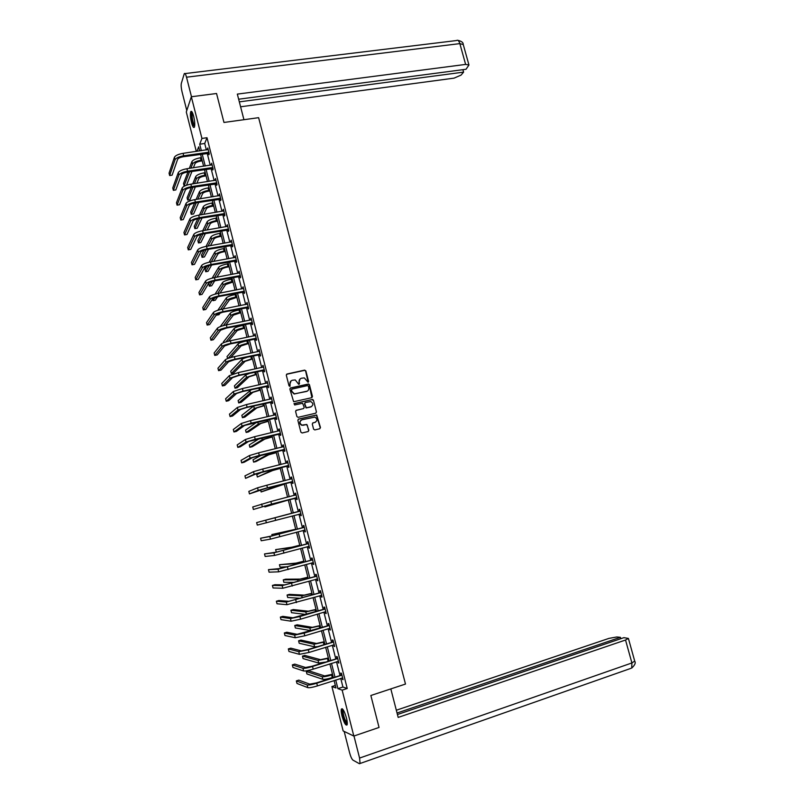 <?xml version="1.0" encoding="UTF-8"?>
<svg xmlns="http://www.w3.org/2000/svg" width="804" height="804" viewBox="0 0 804 804"><rect width="100%" height="100%" fill="white"/><g stroke="black" fill="none" stroke-linecap="round" stroke-linejoin="round"><path stroke-width="1.21" d="M308.083 382.292L308.585 381.438L305.872 370.905L304.646 370.121L287.038 374.001L286.304 375.217L289.028 385.83L289.892 386.372L290.053 384.141C289.741 382.161 290.515 380.865 292.375 380.252L295.249 379.93L298.706 384.322L299.52 383.478L299.168 382.111C298.857 380.131 299.631 378.835 301.47 378.222L304.314 377.9L308.083 382.292M308.193 382.252L305.62 371.086L304.806 370.312L286.525 374.302M290.023 386.332L290.053 384.141M299.138 384.282L299.168 382.111M342.012 716.002C341.177 712.595 340.976 710.274 341.388 709.048C342.705 708.063 344.393 711.017 346.444 717.932C347.278 721.339 347.489 723.66 347.077 724.886C345.73 725.841 344.042 722.876 342.012 716.002M191.483 122.52C190.337 117.474 190.096 113.856 190.759 111.666C191.543 110.61 192.518 112.148 193.663 116.289C194.809 121.364 195.06 124.982 194.397 127.153C193.593 128.208 192.628 126.66 191.483 122.52M313.6 429.155L314.826 429.929L319.751 428.743L320.464 427.507L316.686 414.964L298.585 419.095L297.862 420.331L300.897 432.2L302.143 432.974L308.133 431.537L308.857 430.291L306.837 424.472L301.932 425.105C299.339 423.236 299.349 421.467 301.972 419.788L314.897 417.085C317.54 418.924 317.55 420.693 314.937 422.401L313.007 422.864L312.294 424.09L313.6 429.155M196.287 151.403L186.297 111.987L191.332 96.751L216.547 93.505L223.964 122.459L258.617 117.675L405.487 684.063L370.855 695.5L379.046 727.449L353.83 736.062L343.147 730.936L331.901 686.546L335.982 687.973L334.092 680.546M191.332 96.751L201.935 138.439L199.704 144.207L201.342 150.66M340.735 678.405L342.936 687.028L347.238 688.495L207 137.715L201.935 138.439M347.238 688.495L342.152 690.144L353.83 736.062M311.751 397.699L312.465 396.483L309.439 384.744L308.646 383.97L290.606 387.93L289.872 389.156L293.651 401.729L311.751 397.699M313.429 400.211L316.454 411.97L315.741 413.196L298.133 417.336L296.897 416.562L295.601 411.487L296.324 410.261L303.49 408.593L304.213 407.367L302.595 403.256L294.656 404.965L294.294 403.558L312.666 399.447L313.429 400.211L316.454 411.97M207 137.715L204.718 143.484L206.357 149.936M207.191 153.232L210.236 165.222M211.07 168.488L214.135 180.548M214.959 183.784L218.045 195.905M218.859 199.121L221.964 211.311M222.768 214.487L225.884 226.758M226.688 229.904L229.823 242.235M230.617 245.351L233.773 257.762M234.557 260.848L237.733 273.32M238.507 276.375L241.692 288.917M242.466 291.952L245.672 304.565M246.436 307.56L249.662 320.243M250.416 323.208L253.662 335.961M254.406 338.906L257.672 351.73M258.406 354.634L261.682 367.528M262.416 370.403L265.712 383.377M266.436 386.221L269.752 399.266M270.466 402.07L273.802 415.186M274.516 417.969L277.862 431.155M278.566 433.909L281.933 447.165M282.626 449.878L286.023 463.215M286.696 465.898L290.113 479.305M290.787 481.958L294.214 495.445M294.877 498.058L298.324 511.615M298.987 514.218L302.445 527.796M303.118 530.439L306.565 544.017M307.249 546.71L310.706 560.277M311.399 563.021L314.846 576.589M315.56 579.372L319.007 592.94M319.731 595.774L323.178 609.331M323.911 612.216L327.349 625.763M328.102 628.698L331.539 642.245M332.303 645.22L335.75 658.767M336.514 661.792L339.961 675.33M208.477 153.162L208.879 154.75L209.271 153.815L207.784 147.946L207.613 149.745M212.356 168.418L212.769 170.006L213.16 169.111L211.663 163.222L211.502 165.031M216.246 183.704L216.658 185.302L217.06 184.438L215.562 178.538L215.392 180.347M220.155 199.04L220.557 200.638L220.969 199.794L219.472 193.885L219.301 195.704M224.065 214.407L224.467 216.005L224.889 215.201L223.381 209.271L223.221 211.1M227.984 229.813L228.386 231.421L228.818 230.647L227.311 224.708L227.15 226.537M231.914 245.26L232.316 246.868L232.758 246.135L231.24 240.175L231.08 242.014M235.853 260.747L236.255 262.355L236.708 261.652L235.19 255.682L235.029 257.531M239.803 276.274L240.205 277.882L240.667 277.219L239.15 271.229L238.989 273.089M243.763 291.832L244.175 293.46L244.637 292.817L243.109 286.817L242.959 288.676M247.732 307.44L248.145 309.068L248.627 308.465L247.089 302.445L246.928 304.314M251.712 323.087L252.124 324.715L252.617 324.143L251.079 318.113L250.918 319.992M255.702 338.765L256.114 340.404L256.617 339.871L255.069 333.821L254.918 335.71M259.702 354.494L260.114 356.132L260.627 355.629L259.079 349.569L258.928 351.459M263.712 370.262L264.124 371.9L264.647 371.438L263.099 365.358L262.948 367.257M267.732 386.071L268.154 387.719L268.677 387.287L267.129 381.186L266.978 383.096M271.762 401.92L272.184 403.568L272.717 403.166L271.169 397.055L270.626 397.467L271.018 398.975M275.802 417.809L276.224 419.457L276.777 419.095L275.209 412.965L274.666 413.346L275.068 414.894M279.852 433.738L280.274 435.396L280.837 435.064L279.269 428.924L278.717 429.256L279.129 430.854M283.923 449.707L284.345 451.366L284.907 451.074L283.34 444.913L282.777 445.215L283.199 446.863M287.993 465.717L288.415 467.385L288.998 467.134L287.42 460.953L286.847 461.225L287.269 462.883M292.073 481.767L292.505 483.445L293.088 483.224L291.51 477.033L290.927 477.264L291.36 478.933M296.173 497.867L296.596 499.545L297.199 499.364L295.621 493.153L295.018 493.344L295.45 495.023M300.274 514.007L300.706 515.686L301.309 515.535L299.731 509.314L299.128 509.475L299.55 511.153M304.394 530.188L304.827 531.866L305.44 531.756L303.852 525.514L303.239 525.635L303.671 527.323M308.525 546.408L308.947 548.097L309.58 548.026L307.982 541.765L307.359 541.846L307.791 543.534M313.329 562.75L312.645 562.669L313.088 564.368L313.731 564.328L312.133 558.046L311.5 558.107L311.932 559.795M316.816 579.011L317.238 580.679L317.892 580.679L316.284 574.388L315.64 574.398L316.072 576.096M320.987 595.402L321.399 597.03L322.062 597.07L320.454 590.759L319.801 590.739L320.233 592.437M325.168 611.834L325.57 613.432L326.243 613.502L324.635 607.171L323.962 607.12L324.404 608.819M329.359 628.316L329.751 629.864L330.434 629.974L328.816 623.633L328.143 623.542L328.575 625.251M333.559 644.828L334.635 646.496L333.017 640.145L332.333 640.004L332.766 641.723M337.77 661.401L338.856 663.069L337.228 656.687L336.534 656.516L336.966 658.235M342.001 678.003L343.077 679.671L341.449 673.28L340.745 673.069L341.187 674.797M335.328 685.44L331.901 686.546M199.714 150.901L198.678 146.851L196.96 151.303M333.308 677.46L329.871 663.893M329.097 660.858L325.65 647.28M324.896 644.305L321.449 630.718M320.706 627.783L317.258 614.196M316.525 611.311L313.078 597.724M312.354 594.88L308.907 581.292M308.203 578.498L304.746 564.9M304.053 562.147L300.606 548.549M299.922 545.846L296.465 532.248M295.792 529.595L292.334 515.977M291.681 513.374L288.234 499.797M287.561 497.163L284.134 483.656M283.46 480.993L280.053 467.556M279.37 464.863L275.983 451.506M275.29 448.783L271.913 435.487M271.219 432.733L267.863 419.517M267.159 416.733L263.823 403.588M263.109 400.774L259.792 387.699M259.069 384.855L255.772 371.85M255.039 368.976L251.763 356.041M251.019 353.137L247.763 340.283M247.009 337.338L243.773 324.555M243.019 321.58L239.793 308.867M239.029 305.862L235.823 293.219M235.049 290.194L231.864 277.621M231.08 274.556L227.914 262.054M227.13 258.958L223.974 246.526M223.18 243.401L220.045 231.039M219.241 227.884L216.125 215.593M215.321 212.417L212.216 200.186M211.402 196.98L208.316 184.819M207.492 181.583L204.427 169.493M203.603 166.217L200.548 154.207M335.72 680.023L337.921 688.656L342.152 690.144M202.176 153.966L205.231 165.976M206.055 169.242L209.13 181.322M209.944 184.568L213.03 196.719M213.844 199.925L216.949 212.145M217.753 215.321L220.879 227.612M221.673 230.768L224.808 243.12M225.602 246.245L228.758 258.667M229.542 261.762L232.718 274.254M233.492 277.31L236.688 289.882M237.451 292.907L240.657 305.54M241.421 308.545L244.647 321.248M245.401 324.223L248.647 336.997M249.391 339.941L252.657 352.785M253.391 355.7L256.667 368.614M257.401 371.498L260.697 384.493M261.421 387.337L264.737 400.402M265.451 403.216L268.787 416.351M269.501 419.135L272.847 432.351M273.551 435.105L276.918 448.381M277.611 451.104L280.998 464.461M281.681 467.154L285.098 480.581M285.772 483.234L289.199 496.741M289.862 499.364L293.309 512.942M293.973 515.545L297.42 529.153M298.093 531.806L301.55 545.403M302.234 548.097L305.681 561.694M306.384 564.438L309.831 578.026M310.545 580.82L313.992 594.407M314.706 597.241L318.163 610.829M318.886 613.713L322.334 627.291M323.087 630.225L326.524 643.793M327.288 646.778L330.725 660.345M331.499 663.38L334.946 676.938M204.718 143.484L199.704 144.207M342.936 687.028L337.921 688.656M207.392 148.891L207.995 148.81M211.271 164.137L211.874 164.046M215.16 179.413L215.763 179.322M219.06 194.729L219.663 194.638M222.959 210.085L223.562 209.985M226.879 225.482L227.482 225.381M230.808 240.919L231.411 240.818M234.738 256.396L235.351 256.285M238.687 271.913L239.29 271.802M242.647 287.46L243.25 287.35M246.617 303.058L247.22 302.937M250.587 318.696L251.19 318.575M254.577 334.363L255.18 334.243M258.576 350.082L259.179 349.951M262.586 365.83L263.189 365.699M266.606 381.629L267.209 381.498M270.626 397.467L271.229 397.327M274.666 413.346L275.269 413.206M278.717 429.256L279.32 429.115M282.777 445.215L283.38 445.074M286.847 461.225L287.45 461.074M290.927 477.264L291.53 477.114M295.018 493.344L295.631 493.194M300.706 515.686L301.309 515.525M299.128 509.475L299.731 509.314M304.827 531.866L305.43 531.705M308.947 548.097L309.55 547.926M313.088 564.368L313.691 564.197M317.238 580.679L317.841 580.498M321.399 597.03L322.002 596.849M325.57 613.432L326.173 613.251M329.751 629.864L330.354 629.683M333.951 646.356L334.554 646.165M338.152 662.878L338.755 662.687M342.363 679.45L342.966 679.259M300.183 378.855L298.927 382.282M291.048 380.915L289.822 384.322M311.922 397.638L309.188 384.915L308.404 384.151L290.123 388.191M308.354 386.141L307.5 385.598L292.043 389.086L291.53 389.94L291.902 391.387L294.364 393.859L306.435 391.478C308.274 390.855 309.037 389.558 308.726 387.588L308.354 386.141M291.681 389.297L291.53 389.94M307.369 391.096L294.133 394.02L291.671 391.558L291.299 390.111M315.882 413.155L316.203 412.12M303.661 408.532L295.902 410.472M313.178 400.372L311.942 399.598L293.952 403.749M310.887 406.874C313.52 405.136 313.49 403.367 310.776 401.558L305.44 402.472L304.716 403.698L306.324 407.809L311.54 406.623M305.017 402.693L304.716 403.698M310.635 407.025L306.083 407.96L304.475 403.859M315.469 422.211L312.645 423.035M301.118 420.16C299.108 422.05 299.299 423.748 301.691 425.246L303.349 425.155M308.233 431.497L308.605 430.431L307.309 425.366L306.073 424.592L303.108 425.296M319.841 428.713L320.203 427.648L316.434 415.105L298.194 419.286M202.236 160.86L200.688 161.091C197.633 161.654 195.744 162.498 195.01 163.624L193.392 167.765M190.93 168.136L192.538 163.996C193.613 162.297 196.457 161.031 201.05 160.187L202.025 160.036M189.332 168.378L191.925 161.594C193.01 159.885 195.844 158.619 200.437 157.775L201.422 157.634M191.965 171.383L186.528 185.242M189.533 171.754L184.086 185.835L183.513 183.553L187.945 171.996M184.086 185.835L185.553 185.603M208.186 149.534L183.081 153.333L183.694 155.795L208.869 152.227M209.14 153.313L183.362 156.73C180.227 157.303 178.307 158.167 177.604 159.343L172.106 175.161L169.654 175.533L175.051 159.715C176.096 157.956 178.98 156.649 183.694 155.795M169.654 175.533L169.061 173.172L174.438 157.262C175.473 155.494 178.357 154.187 183.081 153.333M208.135 153.092L208.517 152.157M194.638 126.339L193.372 124.881C191.392 118.65 191.01 114.439 192.226 112.258M192.528 112.861L192.417 113.042C191.814 116.057 192.297 119.846 193.875 124.399L194.719 125.685M191.643 111.475L191.563 111.615C190.829 115.364 191.432 120.057 193.372 125.705M347.278 723.851C346.524 724.113 345.519 722.675 344.263 719.54C342.353 713.872 341.921 710.515 342.986 709.48M343.348 710.002L343.248 710.183C342.826 712.012 343.348 715.007 344.815 719.168L347.288 723.198M342.243 708.736L342.202 708.837C341.69 711.098 342.343 714.806 344.152 719.962L347.067 724.906M243.934 119.706L237.331 94.108L465.627 64.41L459.848 43.617L186.518 77.204L191.483 96.731M240.597 106.781L454.069 78.139L461.074 75.104L463.596 72.129L239.331 101.867M186.518 77.204C185.644 74.018 184.89 72.842 184.277 73.677L181.342 83.345C180.95 85.284 181.181 88.088 182.026 91.767L186.779 110.52M238.647 99.214L466.039 69.265L468.953 65.003L465.627 64.41M462.913 69.677L463.596 72.129M390.824 688.907L398.181 717.419L625.532 640.024L628.406 638.426L623.894 637.662L397.427 714.525M630.899 668.365L359.408 763.72L352.986 760.142C351.81 759.147 350.665 756.654 349.569 752.675L344.182 731.429M360.071 763.458L359.579 758.071L353.971 736.012M620.799 638.708L620.407 637.321L616.809 636.979L608.98 638.376L396.322 710.233M620.407 637.321L397.045 713.017M206.045 175.875L204.497 176.106C201.442 176.679 199.543 177.513 198.809 178.609L196.879 183.232M194.427 183.613L196.327 178.99C197.422 177.342 200.276 176.096 204.869 175.242L205.844 175.091M192.749 183.875L195.714 176.589C196.819 174.93 199.663 173.674 204.256 172.82L205.231 172.669M195.372 186.85L190.015 199.693L187.664 200.065L192.94 187.231M187.664 200.065L187.091 197.784L191.282 187.493M209.864 190.92L208.316 191.171C205.251 191.754 203.352 192.568 202.608 193.633L200.337 198.759M197.884 199.151L200.126 194.025C201.241 192.437 204.095 191.201 208.698 190.327L209.673 190.176M196.136 199.432L199.513 191.613C200.628 190.015 203.482 188.779 208.075 187.905L209.06 187.754M198.739 202.367L193.613 213.944L191.251 214.336L196.307 202.759M191.251 214.336L190.679 212.045L194.568 203.05M212.075 164.81L186.96 168.729L187.583 171.202L212.758 167.513M213.02 168.559L187.242 172.106C184.096 172.689 182.176 173.543 181.463 174.669L175.815 189.935L173.362 190.327L178.91 175.061C179.975 173.362 182.86 172.076 187.583 171.202M173.362 190.327L172.759 187.955L178.297 172.599C179.352 170.89 182.237 169.604 186.96 168.729M212.015 168.337L212.407 167.433M215.964 180.126L190.86 184.166L191.483 186.649L216.658 182.84M216.919 183.855L191.131 187.523C187.985 188.106 186.056 188.95 185.332 190.045L179.533 204.749L177.071 205.151L182.779 190.447C183.855 188.809 186.759 187.543 191.483 186.649M177.071 205.151L176.478 202.769L182.166 187.975C183.232 186.327 186.136 185.061 190.86 184.166M215.904 183.634L216.306 182.759M213.693 206.015L212.135 206.266C209.08 206.859 207.171 207.663 206.417 208.688L203.764 214.326M201.322 214.728L203.935 209.09C205.07 207.563 207.934 206.347 212.527 205.452L213.512 205.291M199.482 215.04L203.322 206.678C204.457 205.131 207.321 203.914 211.914 203.03L212.899 202.869M202.055 217.944L197.211 228.235L194.859 228.637L199.633 218.346M194.859 228.637L194.277 226.346L197.804 218.688M217.532 221.14L215.974 221.401C212.919 222.004 211.01 222.798 210.236 223.783L207.141 229.954M204.698 230.366L207.754 224.195C208.899 222.718 211.774 221.532 216.376 220.618L217.361 220.457M202.769 230.698L207.141 221.773C208.286 220.286 211.161 219.09 215.763 218.185L216.738 218.025M205.332 233.572L200.819 242.557L198.467 242.969L202.909 233.984M198.467 242.969L197.884 240.667L200.95 234.416M221.381 236.306L219.824 236.567C216.768 237.18 214.849 237.964 214.065 238.909L210.467 245.632M208.035 246.064L211.583 239.341C212.748 237.924 215.633 236.748 220.236 235.823L221.211 235.652M206.005 246.426L210.97 236.919C212.135 235.482 215.01 234.306 219.613 233.381L220.597 233.22M208.537 249.26L204.437 256.918L202.075 257.34L206.115 249.692M202.075 257.34L201.502 255.039L203.995 250.255M219.874 195.483L194.759 199.653L195.392 202.136L220.567 198.196M220.819 199.181L195.03 202.97C191.885 203.573 189.945 204.407 189.211 205.462L183.262 219.603L180.799 220.015L186.659 205.874C187.754 204.286 190.659 203.04 195.392 202.136M180.799 220.015L180.207 217.623L186.036 203.402C187.131 201.804 190.035 200.558 194.759 199.653M219.804 198.96L220.216 198.126M223.793 210.879L198.678 215.17L199.302 217.663L224.487 213.603M224.728 214.547L198.93 218.467C195.794 219.08 193.844 219.894 193.101 220.909L186.99 234.487L184.538 234.909L190.548 221.331C191.664 219.814 194.578 218.587 199.302 217.663M184.538 234.909L183.935 232.517L189.925 218.859C191.03 217.321 193.945 216.095 198.678 215.17M223.713 214.336L224.135 213.522M227.723 226.306L202.598 230.728L203.231 233.22L228.416 229.039M228.648 229.944L202.849 233.994C199.704 234.617 197.754 235.421 197 236.396L190.739 249.411L188.277 249.843L194.447 236.838C195.573 235.371 198.498 234.165 203.231 233.22M188.277 249.843L187.684 247.451L193.824 234.356C194.95 232.879 197.874 231.663 202.598 230.728M227.632 229.743L228.065 228.969M225.241 251.501L223.683 251.783C220.618 252.406 218.698 253.17 217.904 254.084L213.733 261.38M211.311 261.813L215.422 254.526C216.608 253.159 219.492 252.004 224.095 251.069L225.08 250.888M209.14 262.235L214.809 252.094C215.985 250.717 218.879 249.562 223.482 248.617L224.457 248.446M211.663 265.008L208.065 271.31L205.703 271.742L209.231 265.501M205.703 271.742L205.12 269.43L206.909 266.224M231.652 241.783L206.538 246.325L207.171 248.828L232.356 244.516M232.577 245.391L206.779 249.562C203.633 250.205 201.673 250.989 200.91 251.933L194.498 264.365L192.035 264.817L198.357 252.386C199.503 250.969 202.437 249.793 207.171 248.828M192.035 264.817L191.432 262.416L197.734 249.883C198.869 248.466 201.804 247.28 206.538 246.325M231.562 245.19L232.004 244.446M229.1 266.747L227.552 267.028C224.487 267.662 222.557 268.415 221.753 269.29L216.929 277.179M214.507 277.631L219.271 269.742C220.467 268.435 223.371 267.3 227.974 266.345L228.959 266.164M212.176 278.144L218.658 267.31C219.844 265.983 222.748 264.848 227.351 263.893L228.336 263.712M214.698 280.827L211.693 285.742L209.341 286.184L212.216 281.42M209.341 286.184L208.759 283.862L209.603 282.445M235.602 257.3L210.487 261.963L211.12 264.476L236.296 260.034M236.517 260.878L210.718 265.179C207.573 265.822 205.603 266.596 204.829 267.501L198.256 279.37L195.794 279.822L202.276 267.963C203.432 266.616 206.377 265.451 211.12 264.476M195.794 279.822L195.191 277.41L201.653 265.461C202.809 264.104 205.744 262.938 210.487 261.963M235.502 260.677L235.954 259.973M232.979 282.023L225.612 284.536L220.025 293.058M217.603 293.53L223.13 285.008C224.346 283.752 227.251 282.636 231.864 281.661L232.838 281.48M215.07 294.153L222.517 282.556C223.723 281.289 226.627 280.174 231.24 279.209L232.215 279.028M217.603 296.736L215.341 300.193L212.98 300.656L215.03 297.49M212.557 298.977L212.98 300.656M239.562 272.847L214.437 277.641L215.07 280.164L240.255 275.601M240.466 276.395L214.668 280.827C211.512 281.49 209.542 282.254 208.759 283.108L202.025 294.395L199.563 294.867L206.206 283.591C207.382 282.294 210.336 281.159 215.07 280.164M199.563 294.867L198.96 292.455L205.573 281.078C206.749 279.782 209.703 278.636 214.437 277.641M239.451 276.204L239.914 275.531M236.868 297.339L229.482 299.822L222.999 309.007M220.567 309.52L226.999 300.304C228.225 299.108 231.15 298.013 235.753 297.028L236.738 296.837M217.794 310.304L226.376 297.852C227.602 296.646 230.517 295.54 235.13 294.555L236.115 294.375M220.326 312.796L218.989 314.696L216.628 315.158L217.572 313.801M216.507 314.655L216.628 315.158M243.532 288.435L218.407 293.37L219.04 295.892L244.225 291.199M244.426 291.963L218.628 296.525L212.698 298.756L205.814 309.47L203.352 309.952L210.145 299.249C211.341 298.023 214.306 296.897 219.04 295.892M203.352 309.952L202.739 307.53L209.512 296.736C210.698 295.5 213.663 294.375 218.407 293.37M243.411 291.772L243.883 291.128M240.758 312.696L233.361 315.148L225.834 325.037M223.341 325.64L230.879 315.64C232.125 314.495 235.049 313.419 239.662 312.414L240.637 312.223M220.246 326.635L230.256 313.178C231.492 312.032 234.426 310.947 239.029 309.952L240.014 309.751M222.768 329.067L222.035 329.349M247.501 304.073L222.376 309.128L223.02 311.65L248.205 306.837M248.396 307.56L222.587 312.253L216.648 314.454L209.603 324.575L207.141 325.067L214.095 314.957C215.301 313.781 218.276 312.686 223.02 311.65M207.141 325.067L206.527 322.645L213.462 312.434C214.668 311.259 217.643 310.153 222.376 309.128M247.381 307.379L247.863 306.766M244.667 328.092L237.24 330.504L228.436 341.208M225.884 341.921L234.768 331.017C236.024 329.931 238.959 328.876 243.572 327.851L244.557 327.66M223.572 342.725L223.371 341.931L234.145 328.545C235.401 327.449 238.336 326.394 242.949 325.379L243.934 325.178M251.491 319.741L226.366 324.927L227.009 327.459L252.195 322.515M252.376 323.208L226.567 328.032L220.608 330.183L213.402 339.72L210.939 340.223L218.055 330.695C219.281 329.59 222.266 328.504 227.009 327.459M210.939 340.223L210.326 337.791L217.422 328.173C218.638 327.047 221.623 325.972 226.366 324.927M251.361 323.017L251.853 322.444M248.587 343.519L241.14 345.911L230.738 357.549M228.055 358.413L238.657 346.423C239.934 345.398 242.888 344.363 247.501 343.328L248.486 343.127M227.562 358.604L227.05 356.544L238.034 343.951C239.311 342.916 242.255 341.881 246.868 340.846L247.853 340.645M255.491 335.459L230.366 340.765L231.009 343.308L256.195 338.233M256.365 338.886L230.557 343.841L224.577 345.951L217.211 354.906L214.748 355.418L222.025 346.484C223.271 345.429 226.256 344.373 231.009 343.308M214.748 355.418L214.135 352.986L221.391 343.951C222.628 342.886 225.622 341.831 230.366 340.765M255.35 338.705L255.853 338.172M252.506 358.996L245.049 361.348L233.683 373.016L231.321 373.528L242.567 361.88L252.416 358.634M231.321 373.528L230.728 371.177L241.944 359.398C243.23 358.423 246.185 357.408 250.808 356.353L251.783 356.142M259.501 351.207L234.376 356.654L235.009 359.197L260.205 353.991M260.365 354.614L234.557 359.7L228.557 361.77L221.03 370.121L218.567 370.654L226.004 362.313C227.261 361.318 230.266 360.282 235.009 359.197M218.567 370.654L217.954 368.212L225.361 359.77C226.627 358.765 229.622 357.73 234.376 356.654M259.35 354.433L259.863 353.931M256.446 374.503L248.969 376.825L237.371 387.689L235.019 388.211L246.486 377.367L256.365 374.182M235.019 388.211L234.426 385.85L245.853 374.885L250.376 373.026M263.521 366.996L238.386 372.574L239.029 375.136L264.225 369.79M264.375 370.373L238.567 375.599L232.547 377.619L224.859 385.377L222.396 385.92L229.994 378.171L239.029 375.136M222.396 385.92L221.783 383.478L229.351 375.629L238.386 372.574M263.36 370.202L263.883 369.729M260.385 390.061L252.888 392.342L241.079 402.392L238.718 402.925L250.416 392.895L260.315 389.769M238.718 402.925L238.125 400.563L251.572 389.528M267.551 382.835L242.416 388.543L243.059 391.106L268.255 385.629M268.395 386.181L242.587 391.528L236.547 393.518L228.698 400.673L226.236 401.236L233.994 394.081L243.059 391.106M226.236 401.236L225.622 398.774L233.351 391.528L242.416 388.543M267.38 386.01L267.913 385.578M264.345 405.648L256.828 407.899L244.788 417.125L242.436 417.678L254.345 408.472L264.285 405.397M242.436 417.678L241.843 415.306L253.893 405.849M271.581 398.714L246.456 404.553L247.099 407.125L272.295 401.518M272.425 402.02L246.617 407.507L240.557 409.447L232.547 416.01L230.085 416.583L238.004 410.03L247.099 407.125M230.085 416.583L229.462 414.12L237.361 407.477L246.456 404.553M271.41 401.859L271.953 401.457M268.315 421.276L260.777 423.497L248.516 431.899L246.155 432.462L258.295 424.08L268.255 421.065M246.155 432.462L245.562 430.09L256.968 422.06M275.31 414.834L250.506 420.603L251.149 423.175L276.355 417.437M276.476 417.909L244.577 425.427L236.406 431.386L233.944 431.959L242.024 426.019L251.149 423.175M233.944 431.959L233.321 429.497L241.381 423.457L250.506 420.603M275.46 417.748L276.003 417.387M272.285 436.944L264.737 439.135L252.245 446.712L249.883 447.285L262.255 439.728L272.244 436.773M249.883 447.285L249.29 444.903L259.712 438.401M279.691 430.582L254.566 436.693L255.22 439.275L280.415 433.406M280.526 433.838L248.617 441.446L240.265 446.793L237.803 447.386L246.064 442.049L255.22 439.275M237.803 447.386L237.19 444.913L245.411 439.486L254.566 436.693M279.511 433.678L280.063 433.346M276.274 452.662L268.697 454.803L255.984 461.556L253.622 462.139L266.214 455.416L276.234 452.511M253.622 462.139L253.029 459.757L261.802 454.963M283.772 446.582L258.637 452.823L259.29 455.416L284.485 449.406M284.586 449.808L252.657 457.506L244.145 462.25L241.682 462.853L250.104 458.129L259.29 455.416M241.682 462.853L241.059 460.37L249.451 455.546L258.637 452.823M283.571 449.647L284.134 449.356M280.264 468.41L272.677 470.521L257.37 477.033L270.194 471.144L280.244 468.3M257.37 477.033L256.777 474.641L262.546 471.918M287.852 462.622L262.717 469.003L263.37 471.596L288.566 465.456M287.239 462.913L287.812 462.491M288.656 465.817L256.707 473.606L245.572 478.35L254.154 474.239L263.37 471.596M245.572 478.35L244.949 475.867L253.501 471.657L262.717 469.003M287.641 465.667L288.224 465.405M284.274 484.199L261.129 491.958L274.184 486.912L284.254 484.129M260.596 489.817L261.129 491.958M291.942 478.702L266.807 485.224L267.461 487.827L292.666 481.546M291.239 479.023L291.892 478.531M292.746 481.867L266.928 488.038L249.461 493.887L258.215 490.4L267.461 487.827M249.461 493.887L248.838 491.395L257.561 487.807L266.807 485.224M291.731 481.717L292.314 481.495M288.294 500.028L264.898 506.922L288.284 499.998M264.667 505.997L264.898 506.922M296.043 494.832L270.908 501.485L271.571 504.088L296.766 497.676M295.249 495.174L295.993 494.611M296.837 497.957L271.028 504.269L253.371 509.475L271.571 504.088M253.371 509.475L252.747 506.972L270.908 501.485M295.822 497.817L296.415 497.626M291.671 513.354L268.064 519.515L291.671 513.354M300.153 510.992L256.657 522.58L299.872 511.213M256.657 522.58L257.29 525.092L300.887 513.856M299.269 511.364L300.093 510.741M300.947 514.098L299.952 513.957M295.711 529.253L271.852 534.549L295.721 529.303M271.852 534.549L272.184 535.866M304.284 527.203L272.375 535.826L260.586 538.238L269.812 536.519L304.002 527.424M260.586 538.238L261.21 540.75L270.476 539.132L305.007 530.067M303.379 527.545L304.203 526.911M305.058 530.268L304.173 530.158M299.751 545.202L292.073 547.152L275.641 549.614L289.591 547.836L299.771 545.283M275.641 549.614L276.254 552.036L277.842 551.846M308.414 543.454L276.476 552.137L264.516 553.926L273.923 552.84L308.133 543.675M264.516 553.926L265.149 556.448L274.576 555.453L309.148 546.328M307.51 543.755L308.334 543.122M309.188 546.489L308.404 546.388M303.811 561.192L296.103 563.101L279.45 564.72L293.621 563.795L303.842 561.313M279.45 564.72L280.053 567.152L287.802 566.719M312.565 559.745L280.586 568.488L268.456 569.654L278.033 569.202L312.284 559.966M268.456 569.654L269.089 572.177L278.697 571.825L313.299 562.629M311.64 560.016L312.465 559.373M307.872 577.222L300.153 579.091L285.611 579.192L283.259 579.865L297.671 579.805L307.912 577.372M283.259 579.865L283.872 582.297L294.736 582.357M316.716 576.086L284.716 584.88L274.878 584.719L272.415 585.423L282.164 585.613L316.434 576.307M272.415 585.423L273.048 587.955L282.827 588.247L317.449 578.97M315.791 576.317L316.615 575.664M317.479 579.061L316.907 578.991M311.952 593.292L304.213 595.131L289.43 594.357L287.078 595.04L301.731 595.854L312.002 593.483M287.078 595.04L287.691 597.483L300.616 598.317M320.886 592.468L288.857 601.312L278.837 600.518L276.375 601.241L286.294 602.055L320.605 592.689M276.375 601.241L277.018 603.774L286.968 604.698L321.62 595.362M319.952 592.659L320.766 592.005M316.042 609.402L308.274 611.201L293.269 609.563L290.907 610.256L305.801 611.944L316.103 609.633M290.907 610.256L291.52 612.698L305.952 614.467M325.067 608.889L292.998 617.794L282.817 616.356L280.355 617.09L290.445 618.557L299.932 616.517L324.786 609.11M280.355 617.09L280.988 619.633L291.108 621.201L300.606 619.18L325.439 611.754M324.123 609.05L324.937 608.387M320.143 625.552L312.354 627.321L297.108 624.808L294.746 625.512L309.872 628.075L320.213 625.824M294.746 625.512L295.359 627.964L311.178 630.678M329.258 625.351L297.158 634.316L286.797 632.235L284.335 632.979L294.606 635.09L304.123 633.13L328.977 625.582M284.335 632.979L284.978 635.532L295.269 637.743L304.796 635.793L329.992 628.266M328.293 625.482L329.117 624.808M324.243 641.743L316.444 643.481L300.947 640.084L298.596 640.798L313.962 644.245L324.324 642.064M298.596 640.798L299.209 643.26L314.625 646.838L317.409 646.617M333.459 641.863L307.691 649.622L301.329 650.878L290.797 648.155L288.334 648.908L298.776 651.672L308.324 649.783L333.178 642.094M288.334 648.908L288.968 651.471L299.45 654.335L308.997 652.456L334.203 644.778M332.484 641.954L333.308 641.28M328.364 657.984L320.545 659.682L304.806 655.401L302.455 656.124L318.062 660.456L328.454 658.335M302.455 656.124L303.068 658.587L318.726 663.059L325.027 662.144M337.67 658.416L311.892 666.275L305.51 667.491L294.797 664.114L292.334 664.878L302.957 668.295C304.555 668.516 307.751 667.913 312.535 666.476L337.389 658.647M292.334 664.878L292.978 667.451L303.631 670.968C305.229 671.199 308.424 670.596 313.208 669.159L338.414 661.34M336.685 658.476L337.509 657.793M332.494 674.265L324.655 675.923L308.676 670.747L306.314 671.491L322.173 676.717C323.811 676.958 326.957 676.375 331.62 674.968L332.595 674.656M306.314 671.491L306.937 673.963L322.836 679.32C324.474 679.581 327.63 678.998 332.283 677.591L333.258 677.28M341.891 675.008L316.103 682.978L309.701 684.144L298.817 680.114L296.344 680.898L307.148 684.968C308.766 685.249 311.972 684.666 316.756 683.219L341.61 675.249M296.344 680.898L296.998 683.46L307.821 687.641C309.45 687.943 312.645 687.36 317.439 685.902L342.635 677.943M340.906 675.028L341.72 674.345M200.437 157.775L201.05 160.187M191.925 161.594L192.538 163.996M174.438 157.262L175.051 159.715M463.285 44.582L459.848 43.617C458.913 40.713 457.788 39.687 456.491 40.542L185.041 73.586M359.579 758.071L631.904 662.948L625.532 640.024M628.406 638.426L634.758 661.27C635.914 662.808 634.899 665.079 631.703 668.094L631.904 662.948L634.708 661.089M204.256 172.82L204.869 175.242M195.714 176.589L196.327 178.99M208.075 187.905L208.698 190.327M199.513 191.613L200.126 194.025M178.297 172.599L178.91 175.061M182.166 187.975L182.779 190.447M211.914 203.03L212.527 205.452M203.322 206.678L203.935 209.09M215.763 218.185L216.376 220.618M207.141 221.773L207.754 224.195M219.613 233.381L220.236 235.823M210.97 236.919L211.583 239.341M186.036 203.402L186.659 205.874M189.925 218.859L190.548 221.331M193.824 234.356L194.447 236.838M223.482 248.617L224.095 251.069M214.809 252.094L215.422 254.526M197.734 249.883L198.357 252.386M227.351 263.893L227.974 266.345M218.658 267.31L219.271 269.742M201.653 265.461L202.276 267.963M231.24 279.209L231.864 281.661M222.517 282.556L223.13 285.008M205.573 281.078L206.206 283.591M235.13 294.555L235.753 297.028M226.376 297.852L226.999 300.304M209.512 296.736L210.145 299.249M239.029 309.952L239.662 312.414M230.256 313.178L230.879 315.64M213.462 312.434L214.095 314.957M242.949 325.379L243.572 327.851M234.145 328.545L234.768 331.017M217.422 328.173L218.055 330.695M246.868 340.846L247.501 343.328M238.034 343.951L238.657 346.423M221.391 343.951L222.025 346.484M250.808 356.353L251.431 358.845M241.944 359.398L242.567 361.88M225.361 359.77L226.004 362.313M254.788 372.061L255.381 374.393M245.853 374.885L246.486 377.367M229.351 375.629L229.994 378.171M258.808 387.92L259.33 389.99M249.783 390.402L250.416 392.895M233.351 391.528L233.994 394.081M262.838 403.809L263.3 405.618M253.712 405.97L254.345 408.472M237.361 407.477L238.004 410.03M266.878 419.748L267.27 421.296M257.742 421.879L258.295 424.08M241.381 423.457L242.024 426.019M270.938 435.728L271.26 437.004M261.792 437.909L262.255 439.728M245.411 439.486L246.064 442.049M274.998 451.737L275.259 452.752M265.853 453.969L266.214 455.416M249.451 455.546L250.104 458.129M279.068 467.797L279.259 468.551M269.923 470.079L270.194 471.144M253.501 471.657L254.154 474.239M274.013 486.229L274.184 486.912M257.561 487.807L258.215 490.4M261.642 503.997L262.295 506.6M275.018 517.786L275.682 520.399M265.722 520.238L266.375 522.841M279.149 534.137L279.812 536.76M269.812 536.519L270.476 539.132M298.786 545.554L298.937 546.117M289.591 547.836L289.792 548.64M283.279 550.519L283.943 553.152M273.923 552.84L274.576 555.453M302.857 561.584L303.068 562.428M293.621 563.795L293.922 565.001M287.43 566.961L288.093 569.594M278.033 569.202L278.697 571.825M306.937 577.654L307.218 578.779M297.671 579.805L298.073 581.403M291.581 583.433L292.254 586.076M282.164 585.613L282.827 588.247M311.017 593.774L311.379 595.171M301.731 595.854L302.234 597.844M295.751 599.955L296.425 602.608M286.294 602.055L286.968 604.698M315.118 609.924L315.54 611.603M305.801 611.944L306.404 614.326M299.932 616.517L300.606 619.18M290.445 618.557L291.108 621.201M319.228 626.125L319.721 628.085M309.872 628.075L310.525 630.658M304.123 633.13L304.796 635.793M294.606 635.09L295.269 637.743M323.349 642.366L323.911 644.607M313.962 644.245L314.625 646.838M308.324 649.783L308.997 652.456M298.776 651.672L299.45 654.335M327.479 658.647L328.112 661.169M318.062 660.456L318.726 663.059M312.535 666.476L313.208 669.159M302.957 668.295L303.631 670.968M331.62 674.968L332.283 677.591M322.173 676.717L322.836 679.32M316.756 683.219L317.439 685.902M307.148 684.968L307.821 687.641M457.828 40.321C461.506 41.185 463.295 42.501 463.194 44.28L468.953 65.003"/></g></svg>
